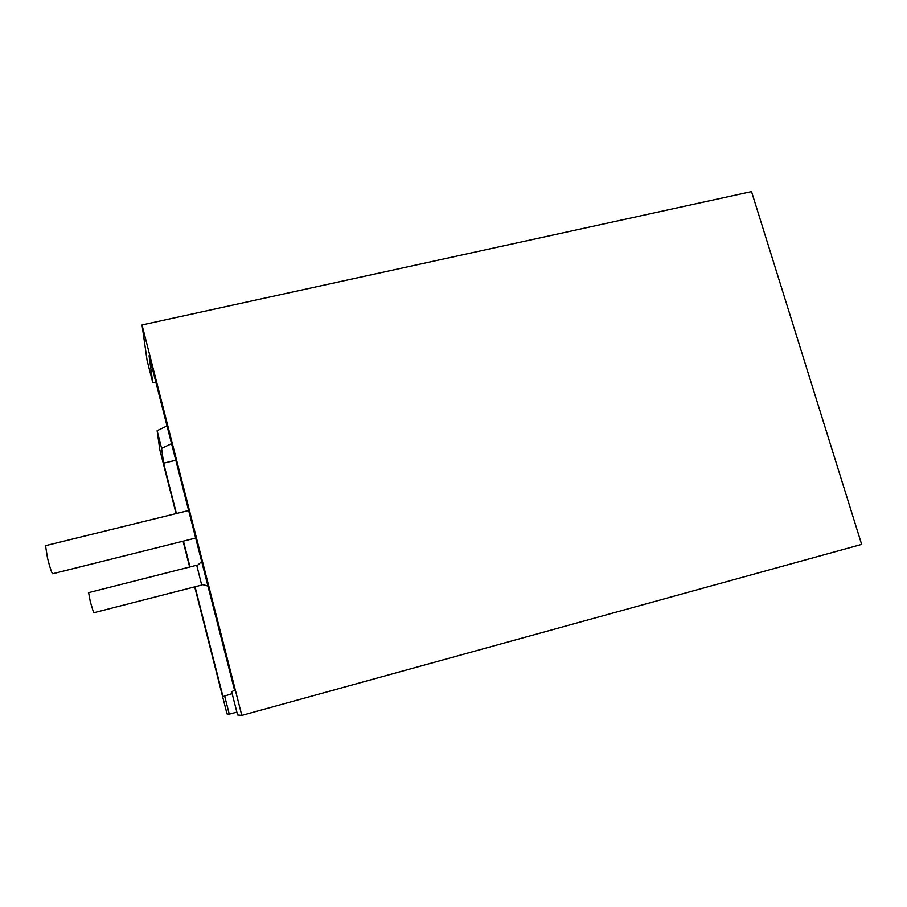 <?xml version="1.0" encoding="UTF-8"?>
<svg xmlns="http://www.w3.org/2000/svg" width="907" height="907" viewBox="0 0 907 907"><rect width="100%" height="100%" fill="white"/><g stroke="black" fill="none" stroke-linecap="round" stroke-linejoin="round"><path stroke-width="1.36" d="M201.717 585.072L196.717 565.242L88.625 592.645L90.337 601.885L93.67 612.769L201.717 585.072C201.615 584.323 203.69 584.675 207.964 586.126M188.645 510.505L45.52 545.674L47.515 558.1C49.919 567.601 51.631 572.827 52.651 573.768L195.685 538.044M241.818 715.408L237.6 714.988L231.67 691.769L234.55 690.17L149.077 355.669L152.682 382.3L147.081 360.362L142.025 324.955L241.818 715.408L861.65 544.404L751.529 191.592L142.025 324.955M176.06 513.6L159.836 449.849L157.115 430.7L167.035 425.939M194.699 586.863L227.022 713.945L229.267 714.16L236.874 712.142M232.135 693.606L222.986 696.599L195.05 586.772M175.811 460.268L163.611 463.182L161.605 448.341L171.57 443.693M155.925 382.437L152.682 382.3M183.078 541.196L189.654 567.034M229.267 714.16L224.573 695.714M163.611 463.182L176.411 513.509M183.429 541.105L190.005 566.943M161.605 448.341L157.115 430.7M196.717 565.242C196.966 565.934 198.61 564.664 201.649 561.422"/></g></svg>
